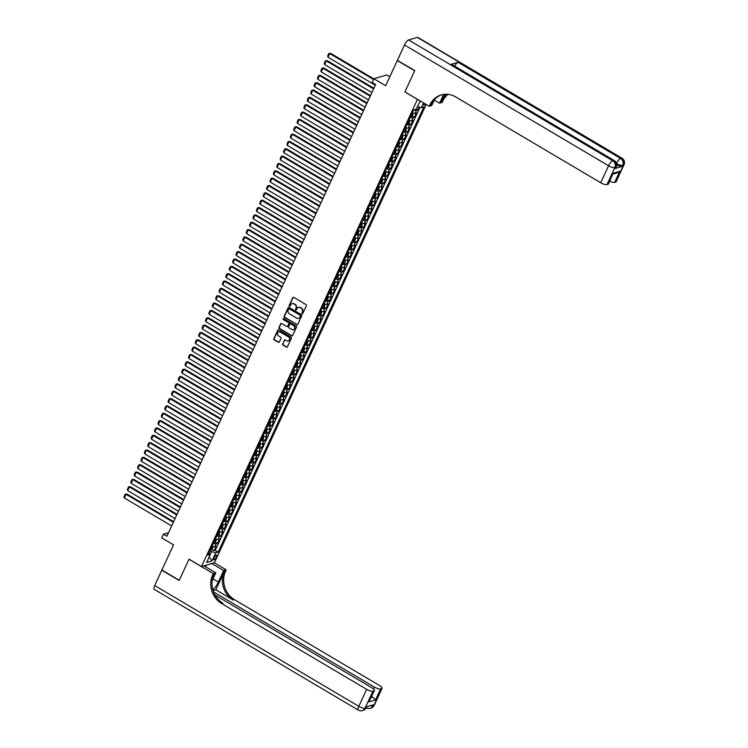 <?xml version="1.0" encoding="UTF-8"?>
<svg xmlns="http://www.w3.org/2000/svg" width="748" height="748" viewBox="0 0 748 748"><rect width="100%" height="100%" fill="white"/><g stroke="black" fill="none" stroke-linecap="round" stroke-linejoin="round"><path stroke-width="1.12" d="M302.127 313.646A0.58 0.524 -106.4 0 0 302.837 313.421L306.371 305.764A0.832 0.748 -106.4 0 0 306.026 304.632L293.758 297.377A0.832 0.748 -106.4 0 0 292.749 297.695L289.205 305.362A0.58 0.524 -106.4 0 0 289.85 306.203A0.58 0.524 -106.4 0 0 290.159 305.923L290.617 304.932A2.665 2.403 -106.4 0 1 293.861 303.912L294.89 304.52A2.665 2.403 -106.4 0 1 296.002 308.12L295.544 309.111A0.58 0.524 -106.4 0 0 296.18 309.953A0.58 0.524 -106.4 0 0 296.498 309.672L296.956 308.681A2.665 2.403 -106.4 0 1 300.2 307.662L301.22 308.269A2.665 2.403 -106.4 0 1 302.342 311.869L301.883 312.86A0.58 0.524 -106.4 0 0 302.127 313.646M298.564 307.372A2.665 2.403 -106.4 0 1 300.546 307.559L301.575 308.167A2.665 2.403 -106.4 0 1 302.688 311.766L302.229 312.757A0.58 0.524 -106.4 0 0 302.688 313.618M293.375 297.274A0.832 0.748 -106.4 0 0 293.094 297.592L289.551 305.259A0.58 0.524 -106.4 0 0 290.009 306.11M292.225 303.623A2.665 2.403 -106.4 0 1 294.216 303.81L295.236 304.417A2.665 2.403 -106.4 0 1 296.348 308.017L295.89 309.008A0.58 0.524 -106.4 0 0 296.348 309.859M216.266 557.12A2.712 0.832 120.6 0 0 216.527 555.119A2.712 0.832 120.6 0 0 214.031 557.784A2.712 0.832 120.6 0 0 213.76 559.785A2.712 0.832 120.6 0 0 216.266 557.12M282.632 343.912A0.832 0.748 -106.4 0 0 282.978 345.034L286.419 347.072A0.832 0.748 -106.4 0 0 287.438 346.754L291.365 338.246A0.832 0.748 -106.4 0 0 291.019 337.124L278.752 329.859A0.832 0.748 -106.4 0 0 277.732 330.177L273.805 338.685A0.832 0.748 -106.4 0 0 274.151 339.816L278.312 342.275A0.832 0.748 -106.4 0 0 279.322 341.958L281.005 338.311A0.832 0.748 -106.4 0 0 280.659 337.189L278.602 335.974A2.225 2.01 -106.4 0 1 278.864 331.906A2.225 2.01 -106.4 0 1 280.378 332.112L288.457 336.89A2.225 2.01 -106.4 0 1 288.195 340.957A2.225 2.01 -106.4 0 1 286.671 340.751L285.325 339.947A0.832 0.748 -106.4 0 0 284.315 340.265L282.978 343.809A0.832 0.748 -106.4 0 0 283.324 344.931L286.764 346.969A0.832 0.748 -106.4 0 0 287.157 347.072M417.384 99.344L404.892 91.948L414.644 70.836L397.291 60.56L385.669 85.721L373.869 78.736L372.167 82.411L375.636 84.468L166.888 536.241L163.419 534.184L161.727 537.859L173.527 544.843L161.895 569.995L179.258 580.27L189.01 559.149L201.511 566.545L417.487 99.316M296.778 324.651A0.832 0.748 -106.4 0 0 297.798 324.333L301.725 315.824A0.832 0.748 -106.4 0 0 301.379 314.693L289.111 307.437A0.832 0.748 -106.4 0 0 288.102 307.755L284.165 316.264A0.832 0.748 -106.4 0 0 284.511 317.386L297.134 324.548A0.832 0.748 -106.4 0 0 297.517 324.651M296.545 327.035L292.618 335.543A0.832 0.748 -106.4 0 1 291.598 335.861L279.331 328.596A0.832 0.748 -106.4 0 1 278.985 327.474L280.668 323.837A0.832 0.748 -106.4 0 1 281.687 323.519L286.662 326.465A0.832 0.748 -106.4 0 0 287.671 326.147L288.784 323.725A0.832 0.748 -106.4 0 0 288.438 322.603L283.258 319.536A0.58 0.524 -106.4 0 1 283.333 318.48A0.58 0.524 -106.4 0 1 283.726 318.526L296.199 325.904A0.832 0.748 -106.4 0 1 296.545 327.035M211.89 549.453L214.068 550.743L216.097 546.339L214.826 546.713L216.181 543.777A3.394 1.01 -155.2 0 1 213.451 543.254M215.284 542.113L217.462 543.394L219.491 538.99L218.22 539.364L219.575 536.428A3.394 1.01 -155.2 0 1 216.845 535.905M218.678 534.764L220.856 536.054L222.885 531.641L221.614 532.015L222.979 529.079A3.394 1.01 -155.2 0 1 220.239 528.555M222.072 527.415L224.25 528.705L226.289 524.301L225.008 524.675L226.373 521.739A3.394 1.01 -155.2 0 1 223.633 521.216M225.466 520.075L227.644 521.356L229.683 516.952L228.402 517.326L229.767 514.39A3.394 1.01 -155.2 0 1 227.027 513.867M228.86 512.726L231.038 514.016L233.077 509.603L231.796 509.986L233.161 507.041A3.394 1.01 -155.2 0 1 230.421 506.518M232.254 505.377L234.433 506.667L236.471 502.263L235.19 502.637L236.555 499.701A3.394 1.01 -155.2 0 1 233.815 499.178M235.648 498.037L237.827 499.327L239.865 494.914L238.584 495.288L239.949 492.352A3.394 1.01 -155.2 0 1 237.209 491.829M239.042 490.688L241.221 491.978L243.259 487.565L241.978 487.948L243.343 485.003A3.394 1.01 -155.2 0 1 240.604 484.48M242.436 483.339L244.615 484.629L246.653 480.225L245.372 480.599L246.737 477.663A3.394 1.01 -155.2 0 1 243.998 477.14M245.83 475.999L248.009 477.289L250.047 472.876L248.766 473.25L250.131 470.314A3.394 1.01 -155.2 0 1 247.392 469.791M249.224 468.65L251.403 469.94L253.441 465.536L252.169 465.911L253.525 462.965A3.394 1.01 -155.2 0 1 250.786 462.442M252.618 461.301L254.797 462.591L256.835 458.187L255.564 458.561L256.919 455.626A3.394 1.01 -155.2 0 1 254.18 455.102M256.012 453.961L258.191 455.252L260.229 450.838L258.958 451.212L260.313 448.276A3.394 1.01 -155.2 0 1 257.574 447.753M259.406 446.612L261.585 447.902L263.623 443.499L262.352 443.873L263.707 440.927A3.394 1.01 -155.2 0 1 260.968 440.413M262.8 439.263L264.979 440.553L267.017 436.149L265.746 436.523L267.101 433.588A3.394 1.01 -155.2 0 1 264.362 433.064M266.195 431.923L268.373 433.214L270.411 428.8L269.14 429.174L270.496 426.238A3.394 1.01 -155.2 0 1 267.756 425.715M269.589 424.574L271.767 425.864L273.805 421.461L272.534 421.835L273.89 418.889A3.394 1.01 -155.2 0 1 271.15 418.375M272.983 417.225L275.161 418.515L277.199 414.111L275.928 414.486L277.284 411.55A3.394 1.01 -155.2 0 1 274.544 411.026M276.377 409.885L278.555 411.176L280.594 406.762L279.322 407.136L280.678 404.201A3.394 1.01 -155.2 0 1 277.938 403.677M279.771 402.536L281.949 403.827L283.988 399.423L282.716 399.797L284.072 396.851A3.394 1.01 -155.2 0 1 281.332 396.337M283.165 395.187L285.343 396.477L287.382 392.074L286.11 392.448L287.466 389.512A3.394 1.01 -155.2 0 1 284.726 388.988M286.559 387.847L288.737 389.138L290.776 384.724L289.504 385.098L290.86 382.163A3.394 1.01 -155.2 0 1 288.12 381.639M289.953 380.498L292.131 381.789L294.17 377.385L292.898 377.759L294.254 374.813A3.394 1.01 -155.2 0 1 291.514 374.299M293.347 373.149L295.525 374.439L297.564 370.036L296.292 370.41L297.648 367.474A3.394 1.01 -155.2 0 1 294.908 366.95M296.741 365.809L298.92 367.1L300.958 362.687L299.686 363.061L301.042 360.125A3.394 1.01 -155.2 0 1 298.302 359.601M300.135 358.46L302.314 359.751L304.352 355.347L303.08 355.721L304.436 352.785A3.394 1.01 -155.2 0 1 301.696 352.261M303.529 351.121L305.708 352.401L307.746 347.998L306.474 348.372L307.83 345.436A3.394 1.01 -155.2 0 1 305.091 344.912M306.923 343.771L309.102 345.062L311.14 340.649L309.868 341.023L311.224 338.087A3.394 1.01 -155.2 0 1 308.485 337.563M310.317 336.422L312.496 337.713L314.534 333.309L313.262 333.683L314.618 330.747A3.394 1.01 -155.2 0 1 311.879 330.223M313.711 329.083L315.89 330.364L317.928 325.96L316.656 326.334L318.012 323.398A3.394 1.01 -155.2 0 1 315.273 322.874M317.105 321.734L319.284 323.024L321.322 318.611L320.051 318.994L321.406 316.049A3.394 1.01 -155.2 0 1 318.667 315.525M320.499 314.384L322.678 315.675L324.716 311.271L323.445 311.645L324.8 308.709A3.394 1.01 -155.2 0 1 322.061 308.185M323.893 307.045L326.072 308.335L328.11 303.922L326.839 304.296L328.194 301.36A3.394 1.01 -155.2 0 1 325.455 300.836M327.287 299.696L329.466 300.986L331.504 296.573L330.233 296.956L331.588 294.011A3.394 1.01 -155.2 0 1 328.849 293.487M330.681 292.346L332.86 293.637L334.898 289.233L333.627 289.607L334.982 286.671A3.394 1.01 -155.2 0 1 332.243 286.147M334.076 285.007L336.254 286.297L338.292 281.884L337.021 282.258L338.377 279.322A3.394 1.01 -155.2 0 1 335.637 278.798M337.47 277.658L339.648 278.948L341.686 274.544L340.415 274.918L341.771 271.973A3.394 1.01 -155.2 0 1 339.031 271.449M340.864 270.309L343.051 271.599L345.08 267.195L343.809 267.569L345.165 264.633A3.394 1.01 -155.2 0 1 342.434 264.109M344.258 262.969L346.446 264.259L348.475 259.846L347.203 260.22L348.559 257.284A3.394 1.01 -155.2 0 1 345.828 256.76M347.652 255.62L349.84 256.91L351.869 252.506L350.597 252.88L351.953 249.935A3.394 1.01 -155.2 0 1 349.223 249.421M351.046 248.271L353.234 249.561L355.263 245.157L353.991 245.531L355.347 242.595A3.394 1.01 -155.2 0 1 352.617 242.071M354.44 240.931L356.628 242.221L358.657 237.808L357.385 238.182L358.741 235.246A3.394 1.01 -155.2 0 1 356.011 234.722M357.843 233.582L360.022 234.872L362.051 230.468L360.779 230.842L362.135 227.897A3.394 1.01 -155.2 0 1 359.405 227.383M361.237 226.233L363.416 227.523L365.445 223.119L364.173 223.493L365.529 220.557A3.394 1.01 -155.2 0 1 362.799 220.034M364.631 218.893L366.81 220.183L368.839 215.77L367.567 216.144L368.923 213.208A3.394 1.01 -155.2 0 1 366.193 212.684M368.025 211.544L370.204 212.834L372.242 208.43L370.961 208.804L372.326 205.859A3.394 1.01 -155.2 0 1 369.587 205.345M371.419 204.195L373.598 205.485L375.636 201.081L374.355 201.455L375.72 198.519A3.394 1.01 -155.2 0 1 372.981 197.996M374.813 196.855L376.992 198.145L379.03 193.732L377.749 194.106L379.114 191.17A3.394 1.01 -155.2 0 1 376.375 190.647M378.208 189.506L380.386 190.796L382.424 186.392L381.143 186.766L382.509 183.821A3.394 1.01 -155.2 0 1 379.769 183.307M381.602 182.157L383.78 183.447L385.818 179.043L384.537 179.417L385.903 176.481A3.394 1.01 -155.2 0 1 383.163 175.958M384.996 174.817L387.174 176.107L389.212 171.694L387.932 172.068L389.297 169.132A3.394 1.01 -155.2 0 1 386.557 168.609M388.39 167.468L390.568 168.758L392.606 164.354L391.326 164.728L392.691 161.792A3.394 1.01 -155.2 0 1 389.951 161.269M391.784 160.128L393.962 161.409L396.001 157.005L394.72 157.379L396.085 154.443A3.394 1.01 -155.2 0 1 393.345 153.92M395.178 152.779L397.356 154.069L399.395 149.656L398.114 150.03L399.479 147.094A3.394 1.01 -155.2 0 1 396.739 146.571M398.572 145.43L400.75 146.72L402.789 142.316L401.517 142.69L402.873 139.754A3.394 1.01 -155.2 0 1 400.133 139.231M401.966 138.09L404.144 139.371L406.183 134.967L404.911 135.341L406.267 132.405A3.394 1.01 -155.2 0 1 403.527 131.882M405.36 130.741L407.538 132.031L409.577 127.618L408.305 128.002L409.661 125.056A3.394 1.01 -155.2 0 1 406.921 124.533M408.754 123.392L410.933 124.682L412.971 120.278L411.699 120.652L413.055 117.717A3.394 1.01 -155.2 0 1 410.315 117.193M412.148 116.052L414.327 117.343L416.365 112.929L415.093 113.303A3.394 1.01 -155.2 0 1 412.354 112.78M424.097 103.224A2.627 0.813 120.6 0 0 423.882 105.075A2.627 0.813 120.6 0 0 425.397 103.991M426.182 104.458L214.414 562.739L201.511 566.545M214.068 550.743L215.237 550.397L218.145 552.127L423.845 106.964L421.395 107.684L417.365 106.497M218.145 552.127L215.704 552.847L211.974 560.925L206.672 562.487L210.403 554.408L207.963 555.119L413.653 109.965L416.094 109.245L420.357 101.008M423.602 102.925L421.395 107.684M416.178 109.077L417.721 109.993L416.449 110.367A3.394 1.01 -155.2 0 1 413.859 109.9M414.327 117.343L413.055 117.717M410.933 124.682L409.661 125.056M407.538 132.031L406.267 132.405M404.144 139.371L402.873 139.754M400.75 146.72L399.479 147.094M397.356 154.069L396.085 154.443M393.962 161.409L392.691 161.792M390.568 168.758L389.297 169.132M387.174 176.107L385.903 176.481M383.78 183.447L382.509 183.821M380.386 190.796L379.114 191.17M376.992 198.145L375.72 198.519M373.598 205.485L372.326 205.859M370.204 212.834L368.923 213.208M366.81 220.183L365.529 220.557M363.416 227.523L362.135 227.897M360.022 234.872L358.741 235.246M356.628 242.221L355.347 242.595M353.234 249.561L351.953 249.935M349.84 256.91L348.559 257.284M346.446 264.259L345.165 264.633M343.051 271.599L341.771 271.973M339.648 278.948L338.377 279.322M336.254 286.297L334.982 286.671M332.86 293.637L331.588 294.011M329.466 300.986L328.194 301.36M326.072 308.335L324.8 308.709M322.678 315.675L321.406 316.049M319.284 323.024L318.012 323.398M315.89 330.364L314.618 330.747M312.496 337.713L311.224 338.087M309.102 345.062L307.83 345.436M305.708 352.401L304.436 352.785M302.314 359.751L301.042 360.125M298.92 367.1L297.648 367.474M295.525 374.439L294.254 374.813M292.131 381.789L290.86 382.163M288.737 389.138L287.466 389.512M285.343 396.477L284.072 396.851M281.949 403.827L280.678 404.201M278.555 411.176L277.284 411.55M275.161 418.515L273.89 418.889M271.767 425.864L270.496 426.238M268.373 433.214L267.101 433.588M264.979 440.553L263.707 440.927M261.585 447.902L260.313 448.276M258.191 455.252L256.919 455.626M254.797 462.591L253.525 462.965M251.403 469.94L250.131 470.314M248.009 477.289L246.737 477.663M244.615 484.629L243.343 485.003M241.221 491.978L239.949 492.352M237.827 499.327L236.555 499.701M234.433 506.667L233.161 507.041M231.038 514.016L229.767 514.39M227.644 521.356L226.373 521.739M224.25 528.705L222.979 529.079M220.856 536.054L219.575 536.428M217.462 543.394L216.181 543.777M215.237 550.397L419.993 107.273M417.721 109.993L419.104 107.001M210.31 554.268L211.534 551.613L210.001 550.706M389.82 76.745L386.772 74.94L373.869 78.736M168.534 532.679L163.419 534.184M408.96 120.129A3.394 1.01 24.8 0 0 411.699 120.652M405.566 127.478A3.394 1.01 24.8 0 0 408.305 128.002M402.172 134.818A3.394 1.01 24.8 0 0 404.911 135.341M398.778 142.167A3.394 1.01 24.8 0 0 401.517 142.69M395.383 149.516A3.394 1.01 24.8 0 0 398.114 150.03M391.989 156.856A3.394 1.01 24.8 0 0 394.72 157.379M388.595 164.205A3.394 1.01 24.8 0 0 391.326 164.728M385.201 171.554A3.394 1.01 24.8 0 0 387.932 172.068M381.807 178.894A3.394 1.01 24.8 0 0 384.537 179.417M378.413 186.243A3.394 1.01 24.8 0 0 381.143 186.766M375.019 193.592A3.394 1.01 24.8 0 0 377.749 194.106M371.625 200.932A3.394 1.01 24.8 0 0 374.355 201.455M368.222 208.281A3.394 1.01 24.8 0 0 370.961 208.804M364.828 215.63A3.394 1.01 24.8 0 0 367.567 216.144M361.434 222.969A3.394 1.01 24.8 0 0 364.173 223.493M358.04 230.319A3.394 1.01 24.8 0 0 360.779 230.842M354.646 237.658A3.394 1.01 24.8 0 0 357.385 238.182M351.251 245.007A3.394 1.01 24.8 0 0 353.991 245.531M347.857 252.356A3.394 1.01 24.8 0 0 350.597 252.88M344.463 259.696A3.394 1.01 24.8 0 0 347.203 260.22M341.069 267.045A3.394 1.01 24.8 0 0 343.809 267.569M337.675 274.394A3.394 1.01 24.8 0 0 340.415 274.918M334.281 281.734A3.394 1.01 24.8 0 0 337.021 282.258M330.887 289.083A3.394 1.01 24.8 0 0 333.627 289.607M327.493 296.432A3.394 1.01 24.8 0 0 330.233 296.956M324.099 303.772A3.394 1.01 24.8 0 0 326.839 304.296M320.705 311.121A3.394 1.01 24.8 0 0 323.445 311.645M317.311 318.47A3.394 1.01 24.8 0 0 320.051 318.994M313.917 325.81A3.394 1.01 24.8 0 0 316.656 326.334M310.523 333.159A3.394 1.01 24.8 0 0 313.262 333.683M307.129 340.508A3.394 1.01 24.8 0 0 309.868 341.023M303.735 347.848A3.394 1.01 24.8 0 0 306.474 348.372M300.341 355.197A3.394 1.01 24.8 0 0 303.08 355.721M296.947 362.546A3.394 1.01 24.8 0 0 299.686 363.061M293.553 369.886A3.394 1.01 24.8 0 0 296.292 370.41M290.159 377.235A3.394 1.01 24.8 0 0 292.898 377.759M286.764 384.584A3.394 1.01 24.8 0 0 289.504 385.098M283.37 391.924A3.394 1.01 24.8 0 0 286.11 392.448M279.976 399.273A3.394 1.01 24.8 0 0 282.716 399.797M276.582 406.622A3.394 1.01 24.8 0 0 279.322 407.136M273.188 413.962A3.394 1.01 24.8 0 0 275.928 414.486M269.794 421.311A3.394 1.01 24.8 0 0 272.534 421.835M266.4 428.651A3.394 1.01 24.8 0 0 269.14 429.174M263.006 436A3.394 1.01 24.8 0 0 265.746 436.523M259.612 443.349A3.394 1.01 24.8 0 0 262.352 443.873M256.218 450.689A3.394 1.01 24.8 0 0 258.958 451.212M252.824 458.038A3.394 1.01 24.8 0 0 255.564 458.561M249.43 465.387A3.394 1.01 24.8 0 0 252.169 465.911M246.036 472.727A3.394 1.01 24.8 0 0 248.766 473.25M242.642 480.076A3.394 1.01 24.8 0 0 245.372 480.599M239.248 487.425A3.394 1.01 24.8 0 0 241.978 487.948M235.854 494.765A3.394 1.01 24.8 0 0 238.584 495.288M232.46 502.114A3.394 1.01 24.8 0 0 235.19 502.637M229.066 509.463A3.394 1.01 24.8 0 0 231.796 509.986M225.672 516.803A3.394 1.01 24.8 0 0 228.402 517.326M222.268 524.152A3.394 1.01 24.8 0 0 225.008 524.675M218.874 531.501A3.394 1.01 24.8 0 0 221.614 532.015M215.48 538.841A3.394 1.01 24.8 0 0 218.22 539.364M210.403 554.408L209.15 552.548M212.086 546.19A3.394 1.01 24.8 0 0 214.826 546.713M211.534 551.613L215.704 552.847M419.787 101.251L420.432 101.055M211.974 560.925L209.253 556.895M288.728 307.334A0.832 0.748 -106.4 0 0 288.447 307.652L284.511 316.161A0.832 0.748 -106.4 0 0 284.866 317.283L297.134 324.548M300.406 316.049A0.58 0.524 -106.4 0 0 300.163 315.263L289.392 308.887A0.58 0.524 -106.4 0 0 288.681 309.111L288.204 310.158A2.665 2.403 -106.4 0 0 289.317 313.758L296.675 318.115A2.665 2.403 -106.4 0 0 299.92 317.096L300.752 315.946A0.58 0.524 -106.4 0 0 300.509 315.16L300.163 315.263M289.186 308.821A0.58 0.524 -106.4 0 1 289.747 308.793L300.509 315.16M298.667 318.302A2.665 2.403 -106.4 0 0 300.275 316.993L299.92 317.096M300.752 315.946L300.275 316.993M281.295 323.416A0.832 0.748 -106.4 0 0 281.014 323.734L279.331 327.372A0.832 0.748 -106.4 0 0 279.687 328.503L291.944 335.759A0.832 0.748 -106.4 0 0 292.337 335.861M287.391 326.465A0.832 0.748 -106.4 0 0 288.017 326.044L289.139 323.622A0.832 0.748 -106.4 0 0 288.784 322.5L283.258 319.536M283.511 318.461A0.58 0.524 -106.4 0 0 283.614 319.433M291.823 329.513A2.225 2.01 -106.4 0 0 294.731 327.858A2.225 2.01 -106.4 0 0 293.599 325.661L290.757 323.978A0.832 0.748 -106.4 0 0 289.738 324.295L288.625 326.708A0.832 0.748 -106.4 0 0 288.971 327.83L291.823 329.513M293.515 329.662A2.225 2.01 -106.4 0 0 293.955 325.558L293.599 325.661M290.374 323.865A0.832 0.748 -106.4 0 1 291.103 323.875L293.955 325.558M284.941 339.844A0.832 0.748 -106.4 0 0 284.661 340.162L282.978 343.809M288.363 340.892A2.225 2.01 -106.4 0 0 288.803 336.787L288.457 336.89M279.041 331.86A2.225 2.01 -106.4 0 1 280.724 332.009L288.803 336.787M278.368 329.756A0.832 0.748 -106.4 0 0 278.088 330.074L274.151 338.582A0.832 0.748 -106.4 0 0 274.507 339.714L278.658 342.173A0.832 0.748 -106.4 0 0 279.041 342.275M373.804 78.867L330.588 53.295L329.718 53.547L373.523 79.475M375.3 85.197L328.017 57.222L327.633 56.063L328.821 53.491L330.588 53.295M328.821 53.491L329.718 53.547L328.017 57.222M615.211 168.45L615.726 167.346A5.086 1.515 24.8 0 0 616.174 167.019L615.66 168.113A5.086 1.515 -155.2 0 1 615.211 168.45L622.186 166.393A5.086 1.515 -155.2 0 1 616.642 164.943M414.747 70.611L404.92 91.882L429.221 106.253L429.801 105.01A21.196 19.149 73.6 0 1 441.17 94.94A21.196 19.149 73.6 0 1 455.635 96.913L600.728 182.755L608.591 165.757L404.49 44.992L397.394 60.345L414.747 70.611M434.27 100.045L439.6 103.196L443.667 94.407M439.6 103.196L442.133 102.457L442.704 101.204A21.196 19.149 73.6 0 1 448.005 94.342M444.826 94.276L441.451 101.578A21.196 19.149 73.6 0 1 447.304 94.276M429.221 106.253L431.755 105.515L434.56 99.428M404.49 44.992A5.086 1.571 -59.4 0 1 408.614 39.971L612.724 160.727L613.594 160.474A5.086 4.591 -106.4 0 1 615.726 167.346L614.847 167.599L606.993 184.606L608.021 184.307A5.086 1.515 -155.2 0 0 608.47 183.971L613.108 173.284L619.774 171.329L614.688 182.344L615.716 182.044L623.57 165.037L622.186 166.393M614.688 182.344A5.086 1.515 -155.2 0 1 609.751 181.203M454.616 66.114A5.086 1.571 -59.4 0 1 458.122 62.299L620.569 158.417L621.438 158.165A5.086 4.591 -106.4 0 1 623.57 165.037A5.086 1.515 24.8 0 0 624.028 164.7L616.165 181.708A5.086 1.515 -155.2 0 1 615.716 182.044M408.614 39.971L417.337 37.4A5.086 1.571 -59.4 0 1 417.898 37.428L621.999 158.193A5.086 1.571 120.6 0 0 621.438 158.165L417.337 37.4M458.122 62.299L451.147 64.356A5.086 1.571 -59.4 0 1 451.699 64.384L614.145 160.502A5.086 1.571 120.6 0 0 613.594 160.474L451.147 64.356M606.993 184.606A5.086 1.515 -155.2 0 1 600.728 182.755M429.801 105.01L431.054 104.636A21.196 19.149 73.6 0 1 441.797 94.772M619.774 171.329L617.306 172.863L613.023 174.116M374.243 705.289A5.086 5.086 0 0 1 371.055 708.029A5.086 4.591 -106.4 0 0 373.785 705.616L381.648 688.609A5.086 1.515 24.8 0 0 382.097 688.282L374.243 705.289A5.086 1.515 -155.2 0 1 373.785 705.616L372.915 705.878L373.42 704.775L366.445 706.823L365.061 708.188A5.086 1.515 -155.2 0 1 358.806 706.336L366.66 689.329A5.086 1.515 24.8 0 0 372.925 691.18L365.061 708.188A5.086 4.591 73.6 0 1 362.331 710.6A5.086 5.086 0 0 1 358.311 710.095A5.086 1.571 120.6 0 1 358.806 706.336L154.705 585.572L161.802 570.219L179.155 580.485L188.982 559.224L213.274 573.594L212.703 574.847A21.196 19.149 -106.4 0 0 221.567 603.477L366.66 689.329M212.89 589.957A9.537 2.936 120.6 0 0 218.341 582.038L223.661 570.546L226.186 569.798L225.606 571.051A21.196 19.149 -106.4 0 0 234.479 599.681L379.573 685.533A5.086 1.515 24.8 0 1 382.097 688.282M203.933 565.834L215.807 572.856L212.18 580.71M215.807 572.856L213.274 573.594M215.863 589.779L224.353 571.416A21.196 19.149 -106.4 0 0 233.226 600.055L215.863 589.779L213.077 590.602M371.214 697.454L372.644 697.033L375.524 699.932L368.858 701.895L373.953 690.871L372.925 691.18M373.953 690.871A5.086 1.515 24.8 0 0 374.402 690.544A5.086 1.515 24.8 0 0 371.878 687.795L214.957 594.95M358.311 710.095L154.21 589.331A5.086 1.571 -59.4 0 1 154.705 585.572M211.787 563.515L223.661 570.546M214.311 562.777L226.186 569.798M213.535 591.911L374.355 687.066A5.086 1.515 24.8 0 0 380.62 688.917L375.524 699.932M381.648 688.609L380.62 688.917M372.644 697.033A5.086 1.515 -155.2 0 1 371.616 696.584M212.703 574.847L213.956 574.483A21.196 19.149 -106.4 0 0 222.829 603.112L221.567 603.477M368.858 701.895L374.402 690.544M206.364 565.114L205.578 566.806M205.204 566.582L205.803 565.282M412.84 112.967A2.244 0.673 -155.2 0 1 412.307 112.883M373.888 88.264L327.194 60.635L326.324 60.897L373.607 88.872M413.345 113.135L412.559 115.678L411.55 116.595A2.244 0.673 -155.2 0 1 410.605 116.557M371.906 92.546L324.623 64.571L324.239 63.402L325.427 60.831L327.194 60.635M411.25 115.164A2.244 0.673 24.8 0 0 411.821 115.248L412.223 114.369A2.244 0.673 -155.2 0 1 411.662 114.276M325.427 60.831L326.324 60.897L324.623 64.571M409.446 120.316A2.244 0.673 -155.2 0 1 408.913 120.232M370.494 95.613L323.8 67.984L322.93 68.246L370.213 96.221M409.951 120.475L409.165 123.018L408.127 123.962A2.244 0.673 -155.2 0 1 407.211 123.897M368.512 99.886L321.229 71.911L320.845 70.751L322.033 68.18L323.8 67.984M407.856 122.504A2.244 0.673 24.8 0 0 408.427 122.597L408.829 121.709A2.244 0.673 -155.2 0 1 408.268 121.625M322.033 68.18L322.93 68.246L321.229 71.911M406.052 127.656A2.244 0.673 -155.2 0 1 405.519 127.571M367.1 102.953L320.406 75.333L319.536 75.585L366.819 103.561M406.557 127.824L405.771 130.367L404.733 131.311A2.244 0.673 -155.2 0 1 403.817 131.246M365.118 107.235L317.835 79.26L317.451 78.101L318.639 75.529L320.406 75.333M404.462 129.853A2.244 0.673 24.8 0 0 405.033 129.937L405.435 129.058A2.244 0.673 -155.2 0 1 404.874 128.974M318.639 75.529L319.536 75.585L317.835 79.26M402.658 135.005A2.244 0.673 -155.2 0 1 402.125 134.921M363.706 110.302L317.012 82.673L316.142 82.935L363.425 110.91M403.163 135.164L402.377 137.716L401.339 138.651A2.244 0.673 -155.2 0 1 400.423 138.595M361.723 114.584L314.441 86.609L314.057 85.44L315.245 82.869L317.012 82.673M401.068 137.202A2.244 0.673 24.8 0 0 401.639 137.286L402.041 136.407A2.244 0.673 -155.2 0 1 401.48 136.314M315.245 82.869L316.142 82.935L314.441 86.609M399.264 142.354A2.244 0.673 -155.2 0 1 398.731 142.27M360.312 117.651L313.618 90.022L312.748 90.274L360.031 118.259M399.769 142.513L398.983 145.056L397.945 146A2.244 0.673 -155.2 0 1 397.029 145.935M358.329 121.924L311.046 93.949L310.663 92.789L311.851 90.218L313.618 90.022M397.674 144.542A2.244 0.673 24.8 0 0 398.245 144.626L398.647 143.747A2.244 0.673 -155.2 0 1 398.086 143.663M311.851 90.218L312.748 90.274L311.046 93.949M395.87 149.694A2.244 0.673 -155.2 0 1 395.337 149.609M356.908 124.991L310.224 97.371L309.354 97.623L356.628 125.599M396.375 149.862L395.589 152.405L394.579 153.321A2.244 0.673 -155.2 0 1 393.635 153.284M354.935 129.273L307.652 101.298L307.269 100.138L308.457 97.567L310.224 97.371M394.28 151.891A2.244 0.673 24.8 0 0 394.851 151.975L395.253 151.096A2.244 0.673 -155.2 0 1 394.692 151.012M308.457 97.567L309.354 97.623L307.652 101.298M392.476 157.043A2.244 0.673 -155.2 0 1 391.943 156.958M353.514 132.34L306.83 104.711L305.96 104.972L353.234 132.948M392.981 157.202L392.195 159.754L391.157 160.689A2.244 0.673 -155.2 0 1 390.241 160.633M351.541 136.622L304.258 108.647L303.875 107.478L305.062 104.907L306.83 104.711M390.886 159.231A2.244 0.673 24.8 0 0 391.456 159.324L391.859 158.445A2.244 0.673 -155.2 0 1 391.298 158.352M305.062 104.907L305.96 104.972L304.258 108.647M389.082 164.392A2.244 0.673 -155.2 0 1 388.549 164.308M350.12 139.689L303.436 112.06L302.566 112.312L349.84 140.297M389.586 164.551L388.801 167.094L387.763 168.038A2.244 0.673 -155.2 0 1 386.847 167.973M348.147 143.962L300.864 115.987L300.481 114.827L301.668 112.256L303.436 112.06M387.492 166.58A2.244 0.673 24.8 0 0 388.062 166.664L388.464 165.785A2.244 0.673 -155.2 0 1 387.903 165.701M301.668 112.256L302.566 112.312L300.864 115.987M385.688 171.731A2.244 0.673 -155.2 0 1 385.155 171.647M346.726 147.029L300.041 119.409L299.163 119.661L346.446 147.637M386.192 171.9L385.407 174.443L384.369 175.387A2.244 0.673 -155.2 0 1 383.453 175.322M344.753 151.311L297.47 123.336L297.087 122.176L298.274 119.605L300.041 119.409M384.098 173.929A2.244 0.673 24.8 0 0 384.659 174.013L385.07 173.134A2.244 0.673 -155.2 0 1 384.509 173.04M298.274 119.605L299.163 119.661L297.47 123.336M382.293 179.081A2.244 0.673 -155.2 0 1 381.761 178.996M343.332 154.378L296.647 126.749L295.769 127.01L343.051 154.986M382.798 179.239L382.013 181.792L380.975 182.727A2.244 0.673 -155.2 0 1 380.059 182.671M341.359 158.66L294.076 130.685L293.693 129.516L294.88 126.945L296.647 126.749M380.704 181.268A2.244 0.673 24.8 0 0 381.265 181.362L381.676 180.474A2.244 0.673 -155.2 0 1 381.115 180.39M294.88 126.945L295.769 127.01L294.076 130.685M378.899 186.43A2.244 0.673 -155.2 0 1 378.366 186.346M339.938 161.727L293.253 134.098L292.375 134.35L339.657 162.325M379.404 186.589L378.619 189.132L377.581 190.076A2.244 0.673 -155.2 0 1 376.665 190.011M337.965 166L290.682 138.025L290.299 136.865L291.486 134.294L293.253 134.098M377.31 188.618A2.244 0.673 24.8 0 0 377.871 188.702L378.282 187.823A2.244 0.673 -155.2 0 1 377.721 187.739M291.486 134.294L292.375 134.35L290.682 138.025M375.496 193.769A2.244 0.673 -155.2 0 1 374.972 193.685M336.544 169.067L289.859 141.447L288.98 141.699L336.263 169.674M376.01 193.938L375.225 196.481L374.187 197.425A2.244 0.673 -155.2 0 1 373.271 197.36M334.571 173.349L287.288 145.374L286.905 144.214L288.092 141.643L289.859 141.447M373.916 195.967A2.244 0.673 24.8 0 0 374.477 196.051L374.888 195.172A2.244 0.673 -155.2 0 1 374.327 195.078M288.092 141.643L288.98 141.699L287.288 145.374M372.102 201.119A2.244 0.673 -155.2 0 1 371.578 201.034M333.15 176.416L286.465 148.787L285.586 149.048L332.869 177.024M372.616 201.277L371.831 203.83L370.793 204.765A2.244 0.673 -155.2 0 1 369.877 204.709M331.177 180.698L283.894 152.723L283.511 151.554L284.698 148.983L286.465 148.787M370.522 203.306A2.244 0.673 24.8 0 0 371.083 203.4L371.494 202.512A2.244 0.673 -155.2 0 1 370.933 202.428M284.698 148.983L285.586 149.048L283.894 152.723M368.708 208.468A2.244 0.673 -155.2 0 1 368.184 208.374M329.756 183.765L283.071 156.136L282.192 156.388L329.475 184.363M369.222 208.627L368.427 211.17L367.418 212.086A2.244 0.673 -155.2 0 1 366.483 212.049M327.783 188.038L280.5 160.063L280.117 158.903L281.304 156.332L283.071 156.136M367.128 210.656A2.244 0.673 24.8 0 0 367.689 210.74L368.1 209.861A2.244 0.673 -155.2 0 1 367.539 209.777M281.304 156.332L282.192 156.388L280.5 160.063M365.314 215.807A2.244 0.673 -155.2 0 1 364.79 215.723M326.362 191.105L279.677 163.485L278.798 163.737L326.081 191.712M365.828 215.976L365.033 218.519L364.005 219.454A2.244 0.673 -155.2 0 1 363.089 219.398M324.389 195.387L277.106 167.412L276.723 166.252L277.91 163.681L279.677 163.485M363.734 218.005A2.244 0.673 24.8 0 0 364.295 218.089L364.706 217.21A2.244 0.673 -155.2 0 1 364.145 217.116M277.91 163.681L278.798 163.737L277.106 167.412M361.92 223.156A2.244 0.673 -155.2 0 1 361.396 223.072M322.968 198.454L276.283 170.825L275.404 171.086L322.687 199.062M362.434 223.315L361.639 225.868L360.601 226.803A2.244 0.673 -155.2 0 1 359.695 226.747M320.995 202.736L273.712 174.752L273.329 173.592L274.516 171.021L276.283 170.825M360.34 225.344A2.244 0.673 24.8 0 0 360.901 225.438L361.312 224.55A2.244 0.673 -155.2 0 1 360.751 224.465M274.516 171.021L275.404 171.086L273.712 174.752M358.526 230.506A2.244 0.673 -155.2 0 1 358.002 230.412M319.574 205.803L272.889 178.174L272.01 178.426L319.293 206.401M359.04 230.665L358.245 233.208L357.207 234.152A2.244 0.673 -155.2 0 1 356.3 234.087M317.601 210.076L270.318 182.101L269.925 180.941L271.122 178.37L272.889 178.174M356.946 232.693A2.244 0.673 24.8 0 0 357.507 232.778L357.918 231.899A2.244 0.673 -155.2 0 1 357.357 231.815M271.122 178.37L272.01 178.426L270.318 182.101M355.132 237.845A2.244 0.673 -155.2 0 1 354.599 237.761M316.18 213.143L269.495 185.523L268.616 185.775L315.899 213.75M355.646 238.014L354.851 240.557L353.813 241.492A2.244 0.673 -155.2 0 1 352.906 241.436M314.207 217.425L266.924 189.45L266.531 188.29L267.728 185.719L269.495 185.523M353.552 240.043A2.244 0.673 24.8 0 0 354.113 240.127L354.524 239.248A2.244 0.673 -155.2 0 1 353.963 239.154M267.728 185.719L268.616 185.775L266.924 189.45M351.738 245.194A2.244 0.673 -155.2 0 1 351.205 245.11M312.786 220.492L266.101 192.862L265.222 193.124L312.505 221.099M352.243 245.353L351.457 247.906L350.419 248.841A2.244 0.673 -155.2 0 1 349.512 248.785M310.813 224.774L263.53 196.789L263.137 195.63L264.325 193.059L266.101 192.862M350.158 247.382A2.244 0.673 24.8 0 0 350.719 247.476L351.13 246.588A2.244 0.673 -155.2 0 1 350.56 246.503M264.325 193.059L265.222 193.124L263.53 196.789M348.344 252.544A2.244 0.673 -155.2 0 1 347.811 252.45M309.392 227.831L262.707 200.212L261.828 200.464L309.111 228.439M348.849 252.702L348.063 255.246L347.025 256.19A2.244 0.673 -155.2 0 1 346.118 256.125M307.419 232.114L260.136 204.139L259.743 202.979L260.93 200.408L262.707 200.212M346.763 254.731A2.244 0.673 24.8 0 0 347.324 254.816L347.736 253.937A2.244 0.673 -155.2 0 1 347.166 253.853M260.93 200.408L261.828 200.464L260.136 204.139M344.95 259.883A2.244 0.673 -155.2 0 1 344.417 259.799M305.997 235.181L259.304 207.551L258.434 207.813L305.717 235.788M345.454 260.052L344.669 262.595L343.631 263.53A2.244 0.673 -155.2 0 1 342.724 263.474M304.025 239.463L256.742 211.488L256.349 210.319L257.536 207.757L259.304 207.551M343.369 262.081A2.244 0.673 24.8 0 0 343.93 262.165L344.342 261.286A2.244 0.673 -155.2 0 1 343.771 261.192M257.536 207.757L258.434 207.813L256.742 211.488M341.556 267.232A2.244 0.673 -155.2 0 1 341.023 267.148M302.603 242.53L255.91 214.9L255.04 215.162L302.323 243.137M342.06 267.391L341.275 269.944L340.265 270.86A2.244 0.673 -155.2 0 1 339.33 270.823M300.631 246.812L253.348 218.827L252.955 217.668L254.142 215.097L255.91 214.9M339.975 269.42A2.244 0.673 24.8 0 0 340.536 269.514L340.948 268.626A2.244 0.673 -155.2 0 1 340.377 268.541M254.142 215.097L255.04 215.162L253.348 218.827M338.161 274.581A2.244 0.673 -155.2 0 1 337.629 274.488M299.209 249.869L252.515 222.25L251.646 222.502L298.929 250.477M338.666 274.74L337.881 277.284L336.843 278.228A2.244 0.673 -155.2 0 1 335.936 278.163M297.236 254.152L249.954 226.177L249.561 225.017L250.748 222.446L252.515 222.25M336.581 276.769A2.244 0.673 24.8 0 0 337.142 276.854L337.554 275.975A2.244 0.673 -155.2 0 1 336.983 275.89M250.748 222.446L251.646 222.502L249.954 226.177M334.767 281.921A2.244 0.673 -155.2 0 1 334.234 281.837M295.815 257.219L249.121 229.589L248.252 229.851L295.535 257.826M335.272 282.089L334.487 284.633L333.477 285.549A2.244 0.673 -155.2 0 1 332.542 285.512M293.842 261.501L246.56 233.526L246.167 232.357L247.354 229.786L249.121 229.589M333.187 284.118A2.244 0.673 24.8 0 0 333.748 284.203L334.16 283.324A2.244 0.673 -155.2 0 1 333.589 283.23M247.354 229.786L248.252 229.851L246.56 233.526M331.373 289.27A2.244 0.673 -155.2 0 1 330.84 289.186M292.421 264.568L245.727 236.938L244.858 237.2L292.141 265.175M331.878 289.429L331.093 291.982L330.055 292.917A2.244 0.673 -155.2 0 1 329.148 292.861M290.448 268.841L243.165 240.865L242.773 239.706L243.96 237.135L245.727 236.938M329.793 291.458A2.244 0.673 24.8 0 0 330.354 291.552L330.766 290.663A2.244 0.673 -155.2 0 1 330.195 290.579M243.96 237.135L244.858 237.2L243.165 240.865M327.979 296.61A2.244 0.673 -155.2 0 1 327.446 296.526M289.027 271.907L242.333 244.287L241.464 244.54L288.747 272.515M328.484 296.778L327.699 299.322L326.661 300.266A2.244 0.673 -155.2 0 1 325.754 300.2M287.054 276.19L239.771 248.214L239.379 247.055L240.566 244.484L242.333 244.287M326.399 298.807A2.244 0.673 24.8 0 0 326.96 298.891L327.372 298.013A2.244 0.673 -155.2 0 1 326.801 297.928M240.566 244.484L241.464 244.54L239.771 248.214M324.585 303.959A2.244 0.673 -155.2 0 1 324.052 303.875M285.633 279.256L238.939 251.627L238.07 251.889L285.353 279.864M325.09 304.127L324.305 306.671L323.267 307.606A2.244 0.673 -155.2 0 1 322.36 307.55M283.651 283.539L236.377 255.564L235.985 254.395L237.172 251.824L238.939 251.627M323.005 306.156A2.244 0.673 24.8 0 0 323.566 306.241L323.978 305.362A2.244 0.673 -155.2 0 1 323.407 305.268M237.172 251.824L238.07 251.889L236.377 255.564M321.191 311.308A2.244 0.673 -155.2 0 1 320.658 311.224M282.239 286.606L235.545 258.976L234.676 259.238L281.959 287.213M321.696 311.467L320.911 314.01L319.873 314.955A2.244 0.673 -155.2 0 1 318.966 314.889M280.257 290.879L232.983 262.903L232.591 261.744L233.778 259.173L235.545 258.976M319.611 313.496A2.244 0.673 24.8 0 0 320.172 313.59L320.583 312.701A2.244 0.673 -155.2 0 1 320.013 312.617M233.778 259.173L234.676 259.238L232.983 262.903M317.797 318.648A2.244 0.673 -155.2 0 1 317.264 318.564M278.845 293.945L232.151 266.325L231.282 266.578L278.565 294.553M318.302 318.816L317.517 321.36L316.507 322.276A2.244 0.673 -155.2 0 1 315.572 322.238M276.863 298.228L229.589 270.252L229.197 269.093L230.384 266.522L232.151 266.325M316.217 320.845A2.244 0.673 24.8 0 0 316.778 320.929L317.189 320.051A2.244 0.673 -155.2 0 1 316.619 319.966M230.384 266.522L231.282 266.578L229.589 270.252M314.403 325.997A2.244 0.673 -155.2 0 1 313.87 325.913M275.451 301.294L228.757 273.665L227.888 273.927L275.171 301.902M314.908 326.156L314.123 328.709L313.085 329.644A2.244 0.673 -155.2 0 1 312.178 329.588M273.469 305.577L226.186 277.601L225.803 276.433L226.99 273.861L228.757 273.665M312.823 328.194A2.244 0.673 24.8 0 0 313.384 328.279L313.795 327.4A2.244 0.673 -155.2 0 1 313.225 327.306M226.99 273.861L227.888 273.927L226.186 277.601M311.009 333.346A2.244 0.673 -155.2 0 1 310.476 333.262M272.057 308.644L225.363 281.014L224.494 281.267L271.776 309.251M311.514 333.505L310.729 336.048L309.691 336.993A2.244 0.673 -155.2 0 1 308.784 336.927M270.075 312.916L222.792 284.941L222.408 283.782L223.596 281.211L225.363 281.014M309.429 335.534A2.244 0.673 24.8 0 0 309.99 335.618L310.401 334.739A2.244 0.673 -155.2 0 1 309.831 334.655M223.596 281.211L224.494 281.267L222.792 284.941M307.615 340.686A2.244 0.673 -155.2 0 1 307.082 340.602M268.663 315.983L221.969 288.363L221.099 288.616L268.382 316.591M308.12 340.854L307.334 343.397L306.297 344.342A2.244 0.673 -155.2 0 1 305.39 344.276M266.681 320.266L219.398 292.29L219.014 291.131L220.202 288.56L221.969 288.363M306.035 342.883A2.244 0.673 24.8 0 0 306.596 342.967L307.007 342.088A2.244 0.673 -155.2 0 1 306.437 342.004M220.202 288.56L221.099 288.616L219.398 292.29M304.221 348.035A2.244 0.673 -155.2 0 1 303.688 347.951M265.269 323.332L218.575 295.703L217.705 295.965L264.988 323.94M304.726 348.194L303.94 350.747L302.903 351.682A2.244 0.673 -155.2 0 1 301.996 351.625M263.287 327.615L216.004 299.639L215.62 298.471L216.808 295.899L218.575 295.703M302.641 350.223A2.244 0.673 24.8 0 0 303.202 350.316L303.613 349.438A2.244 0.673 -155.2 0 1 303.043 349.344M216.808 295.899L217.705 295.965L216.004 299.639M300.827 355.384A2.244 0.673 -155.2 0 1 300.294 355.3M261.875 330.681L215.181 303.052L214.311 303.305L261.594 331.289M301.332 355.543L300.546 358.086L299.509 359.031A2.244 0.673 -155.2 0 1 298.602 358.965M259.893 334.954L212.61 306.979L212.226 305.82L213.414 303.249L215.181 303.052M299.247 357.572A2.244 0.673 24.8 0 0 299.808 357.656L300.21 356.777A2.244 0.673 -155.2 0 1 299.649 356.693M213.414 303.249L214.311 303.305L212.61 306.979M297.433 362.724A2.244 0.673 -155.2 0 1 296.9 362.64M258.481 338.021L211.787 310.401L210.917 310.654L258.2 338.629M297.938 362.892L297.152 365.435L296.115 366.38A2.244 0.673 -155.2 0 1 295.208 366.314M256.499 342.304L209.216 314.328L208.832 313.169L210.02 310.598L211.787 310.401M295.853 364.921A2.244 0.673 24.8 0 0 296.414 365.005L296.816 364.126A2.244 0.673 -155.2 0 1 296.255 364.033M210.02 310.598L210.917 310.654L209.216 314.328M294.039 370.073A2.244 0.673 -155.2 0 1 293.506 369.989M255.087 345.37L208.393 317.741L207.523 318.003L254.806 345.978M294.544 370.232L293.758 372.785L292.72 373.719A2.244 0.673 -155.2 0 1 291.814 373.663M253.105 349.653L205.822 321.677L205.438 320.509L206.626 317.937L208.393 317.741M292.459 372.261A2.244 0.673 24.8 0 0 293.02 372.354L293.422 371.466A2.244 0.673 -155.2 0 1 292.861 371.382M206.626 317.937L207.523 318.003L205.822 321.677M290.645 377.422A2.244 0.673 -155.2 0 1 290.112 377.338M251.693 352.719L204.999 325.09L204.129 325.343L251.412 353.318M291.15 377.581L290.364 380.124L289.354 381.041A2.244 0.673 -155.2 0 1 288.419 381.003M249.71 356.992L202.428 329.017L202.044 327.858L203.232 325.286L204.999 325.09M289.065 379.61A2.244 0.673 24.8 0 0 289.626 379.694L290.028 378.815A2.244 0.673 -155.2 0 1 289.467 378.731M203.232 325.286L204.129 325.343L202.428 329.017M287.251 384.762A2.244 0.673 -155.2 0 1 286.718 384.678M248.299 360.059L201.605 332.439L200.735 332.692L248.018 360.667M287.756 384.93L286.97 387.473L285.932 388.418A2.244 0.673 -155.2 0 1 285.025 388.352M246.316 364.341L199.033 336.366L198.65 335.207L199.838 332.636L201.605 332.439M285.661 386.959A2.244 0.673 24.8 0 0 286.232 387.043L286.634 386.164A2.244 0.673 -155.2 0 1 286.073 386.071M199.838 332.636L200.735 332.692L199.033 336.366M283.857 392.111A2.244 0.673 -155.2 0 1 283.324 392.027M244.905 367.408L198.211 339.779L197.341 340.041L244.624 368.016M284.362 392.27L283.576 394.822L282.566 395.739A2.244 0.673 -155.2 0 1 281.622 395.701M242.922 371.691L195.639 343.715L195.256 342.547L196.444 339.975L198.211 339.779M282.267 394.299A2.244 0.673 24.8 0 0 282.838 394.392L283.24 393.504A2.244 0.673 -155.2 0 1 282.679 393.42M196.444 339.975L197.341 340.041L195.639 343.715M280.463 399.46A2.244 0.673 -155.2 0 1 279.93 399.367M241.511 374.757L194.817 347.128L193.947 347.381L241.23 375.356M280.968 399.619L280.182 402.162L279.144 403.107A2.244 0.673 -155.2 0 1 278.228 403.041M239.528 379.03L192.245 351.055L191.862 349.896L193.049 347.324L194.817 347.128M278.873 401.648A2.244 0.673 24.8 0 0 279.443 401.732L279.846 400.853A2.244 0.673 -155.2 0 1 279.284 400.769M193.049 347.324L193.947 347.381L192.245 351.055M277.069 406.8A2.244 0.673 -155.2 0 1 276.536 406.716M238.116 382.097L191.423 354.477L190.553 354.73L237.836 382.705M277.573 406.968L276.788 409.511L275.75 410.446A2.244 0.673 -155.2 0 1 274.834 410.39M236.134 386.379L188.851 358.404L188.468 357.245L189.655 354.674L191.423 354.477M275.479 408.997A2.244 0.673 24.8 0 0 276.049 409.081L276.451 408.202A2.244 0.673 -155.2 0 1 275.89 408.109M189.655 354.674L190.553 354.73L188.851 358.404M273.675 414.149A2.244 0.673 -155.2 0 1 273.142 414.065M234.722 389.446L188.029 361.817L187.159 362.079L234.442 390.054M274.179 414.308L273.394 416.86L272.356 417.795A2.244 0.673 -155.2 0 1 271.44 417.739M232.74 393.729L185.457 365.744L185.074 364.585L186.261 362.013L188.029 361.817M272.085 416.337A2.244 0.673 24.8 0 0 272.655 416.43L273.057 415.542A2.244 0.673 -155.2 0 1 272.496 415.458M186.261 362.013L187.159 362.079L185.457 365.744M270.28 421.498A2.244 0.673 -155.2 0 1 269.748 421.405M231.328 396.795L184.634 369.166L183.765 369.419L231.048 397.394M270.785 421.657L270 424.2L268.962 425.144A2.244 0.673 -155.2 0 1 268.046 425.079M229.346 401.068L182.063 373.093L181.68 371.934L182.867 369.362L184.634 369.166M268.691 423.686A2.244 0.673 24.8 0 0 269.261 423.77L269.663 422.891A2.244 0.673 -155.2 0 1 269.102 422.807M182.867 369.362L183.765 369.419L182.063 373.093M266.886 428.838A2.244 0.673 -155.2 0 1 266.353 428.754M227.934 404.135L181.24 376.515L180.371 376.768L227.654 404.743M267.391 429.006L266.606 431.549L265.596 432.466A2.244 0.673 -155.2 0 1 264.652 432.428M225.952 408.417L178.669 380.442L178.286 379.283L179.473 376.712L181.24 376.515M265.297 431.035A2.244 0.673 24.8 0 0 265.867 431.119L266.269 430.24A2.244 0.673 -155.2 0 1 265.708 430.147M179.473 376.712L180.371 376.768L178.669 380.442M263.492 436.187A2.244 0.673 -155.2 0 1 262.959 436.103M224.54 411.484L177.846 383.855L176.977 384.117L224.26 412.092M263.997 436.346L263.212 438.898L262.174 439.833A2.244 0.673 -155.2 0 1 261.258 439.777M222.558 415.766L175.275 387.782L174.892 386.623L176.079 384.051L177.846 383.855M261.903 438.375A2.244 0.673 24.8 0 0 262.473 438.468L262.875 437.58A2.244 0.673 -155.2 0 1 262.314 437.496M176.079 384.051L176.977 384.117L175.275 387.782M260.098 443.536A2.244 0.673 -155.2 0 1 259.565 443.442M221.146 418.824L174.452 391.204L173.583 391.456L220.866 419.432M260.603 443.695L259.818 446.238L258.78 447.182A2.244 0.673 -155.2 0 1 257.864 447.117M219.164 423.106L171.881 395.131L171.498 393.972L172.685 391.4L174.452 391.204M258.509 445.724A2.244 0.673 24.8 0 0 259.079 445.808L259.481 444.929A2.244 0.673 -155.2 0 1 258.92 444.845M172.685 391.4L173.583 391.456L171.881 395.131M256.704 450.876A2.244 0.673 -155.2 0 1 256.171 450.792M217.752 426.173L171.058 398.544L170.189 398.806L217.472 426.781M257.209 451.044L256.424 453.587L255.414 454.504A2.244 0.673 -155.2 0 1 254.47 454.466M215.77 430.455L168.487 402.48L168.104 401.311L169.291 398.749L171.058 398.544M255.115 453.073A2.244 0.673 24.8 0 0 255.685 453.157L256.087 452.278A2.244 0.673 -155.2 0 1 255.526 452.185M169.291 398.749L170.189 398.806L168.487 402.48M253.31 458.225A2.244 0.673 -155.2 0 1 252.777 458.141M214.358 433.522L167.664 405.893L166.795 406.155L214.078 434.13M253.815 458.384L253.03 460.936L251.992 461.871A2.244 0.673 -155.2 0 1 251.076 461.815M212.376 437.804L165.093 409.82L164.71 408.66L165.897 406.089L167.664 405.893M251.721 460.413A2.244 0.673 24.8 0 0 252.291 460.506L252.693 459.618A2.244 0.673 -155.2 0 1 252.132 459.534M165.897 406.089L166.795 406.155L165.093 409.82M249.916 465.574A2.244 0.673 -155.2 0 1 249.383 465.48M210.955 440.862L164.27 413.242L163.401 413.494L210.684 441.47M250.421 465.733L249.636 468.276L248.598 469.22A2.244 0.673 -155.2 0 1 247.681 469.155M208.982 445.144L161.699 417.169L161.316 416.01L162.503 413.438L164.27 413.242M248.327 467.762A2.244 0.673 24.8 0 0 248.897 467.846L249.299 466.967A2.244 0.673 -155.2 0 1 248.738 466.883M162.503 413.438L163.401 413.494L161.699 417.169M246.522 472.914A2.244 0.673 -155.2 0 1 245.989 472.829M207.561 448.211L160.876 420.582L160.007 420.844L207.28 448.819M247.027 473.082L246.242 475.625L245.204 476.56A2.244 0.673 -155.2 0 1 244.287 476.504M205.588 452.493L158.305 424.518L157.922 423.349L159.109 420.778L160.876 420.582M244.933 475.111A2.244 0.673 24.8 0 0 245.503 475.195L245.905 474.316A2.244 0.673 -155.2 0 1 245.344 474.223M159.109 420.778L160.007 420.844L158.305 424.518M243.128 480.263A2.244 0.673 -155.2 0 1 242.595 480.179M204.167 455.56L157.482 427.931L156.613 428.193L203.886 456.168M243.633 480.422L242.848 482.974L241.81 483.909A2.244 0.673 -155.2 0 1 240.893 483.853M202.194 459.833L154.911 431.858L154.527 430.698L155.715 428.127L157.482 427.931M241.539 482.451A2.244 0.673 24.8 0 0 242.109 482.544L242.511 481.656A2.244 0.673 -155.2 0 1 241.95 481.572M155.715 428.127L156.613 428.193L154.911 431.858M239.734 487.603A2.244 0.673 -155.2 0 1 239.201 487.518M200.773 462.9L154.088 435.28L153.209 435.532L200.492 463.508M240.239 487.771L239.454 490.314L238.434 491.23A2.244 0.673 -155.2 0 1 237.499 491.193M198.8 467.182L151.517 439.207L151.133 438.048L152.321 435.476L154.088 435.28M238.144 489.8A2.244 0.673 24.8 0 0 238.706 489.884L239.117 489.005A2.244 0.673 -155.2 0 1 238.556 488.921M152.321 435.476L153.209 435.532L151.517 439.207M236.34 494.952A2.244 0.673 -155.2 0 1 235.807 494.867M197.379 470.249L150.694 442.62L149.815 442.881L197.098 470.857M236.845 495.12L236.059 497.663L235.022 498.598A2.244 0.673 -155.2 0 1 234.105 498.542M195.406 474.531L148.123 446.556L147.739 445.387L148.927 442.816L150.694 442.62M234.75 497.149A2.244 0.673 24.8 0 0 235.311 497.233L235.723 496.354A2.244 0.673 -155.2 0 1 235.162 496.261M148.927 442.816L149.815 442.881L148.123 446.556M232.946 502.301A2.244 0.673 -155.2 0 1 232.413 502.217M193.984 477.598L147.3 449.969L146.421 450.231L193.704 478.206M233.451 502.46L232.665 505.003L231.646 505.919A2.244 0.673 -155.2 0 1 230.711 505.882M192.012 481.871L144.729 453.896L144.345 452.736L145.533 450.165L147.3 449.969M231.356 504.489A2.244 0.673 24.8 0 0 231.917 504.582L232.329 503.694A2.244 0.673 -155.2 0 1 231.768 503.61M145.533 450.165L146.421 450.231L144.729 453.896M229.543 509.64A2.244 0.673 -155.2 0 1 229.019 509.556M190.59 484.938L143.906 457.318L143.027 457.57L190.31 485.546M230.057 509.809L229.271 512.352L228.234 513.296A2.244 0.673 -155.2 0 1 227.317 513.231M188.618 489.22L141.335 461.245L140.951 460.085L142.139 457.514L143.906 457.318M227.962 511.838A2.244 0.673 24.8 0 0 228.523 511.922L228.935 511.043A2.244 0.673 -155.2 0 1 228.374 510.959M142.139 457.514L143.027 457.57L141.335 461.245M226.148 516.99A2.244 0.673 -155.2 0 1 225.625 516.905M187.196 492.287L140.512 464.658L139.633 464.919L186.916 492.895M226.663 517.149L225.877 519.701L224.839 520.636A2.244 0.673 -155.2 0 1 223.923 520.58M185.224 496.569L137.941 468.594L137.557 467.425L138.745 464.854L140.512 464.658M224.568 519.187A2.244 0.673 24.8 0 0 225.129 519.271L225.541 518.392A2.244 0.673 -155.2 0 1 224.98 518.299M138.745 464.854L139.633 464.919L137.941 468.594M222.754 524.339A2.244 0.673 -155.2 0 1 222.231 524.255M183.802 499.636L137.118 472.007L136.239 472.259L183.522 500.244M223.269 524.498L222.483 527.041L221.445 527.985A2.244 0.673 -155.2 0 1 220.529 527.92M181.829 503.909L134.547 475.934L134.163 474.774L135.351 472.203L137.118 472.007M221.174 526.527A2.244 0.673 24.8 0 0 221.735 526.611L222.147 525.732A2.244 0.673 -155.2 0 1 221.586 525.648M135.351 472.203L136.239 472.259L134.547 475.934M219.36 531.678A2.244 0.673 -155.2 0 1 218.837 531.594M180.408 506.976L133.724 479.356L132.845 479.608L180.128 507.583M219.875 531.847L219.08 534.39L218.051 535.334A2.244 0.673 -155.2 0 1 217.135 535.269M178.435 511.258L131.152 483.283L130.769 482.123L131.957 479.552L133.724 479.356M217.78 533.876A2.244 0.673 24.8 0 0 218.341 533.96L218.753 533.081A2.244 0.673 -155.2 0 1 218.192 532.997M131.957 479.552L132.845 479.608L131.152 483.283M215.966 539.028A2.244 0.673 -155.2 0 1 215.443 538.943M177.014 514.325L130.33 486.696L129.451 486.957L176.734 514.933M216.481 539.186L215.686 541.739L214.648 542.674A2.244 0.673 -155.2 0 1 213.741 542.618M175.041 518.607L127.758 490.632L127.375 489.463L128.562 486.892L130.33 486.696M214.386 541.215A2.244 0.673 24.8 0 0 214.947 541.309L215.359 540.43A2.244 0.673 -155.2 0 1 214.798 540.337M128.562 486.892L129.451 486.957L127.758 490.632M212.572 546.377A2.244 0.673 -155.2 0 1 212.049 546.292M173.62 521.674L126.936 494.045L126.057 494.297L173.34 522.282M213.087 546.536L212.292 549.079L211.282 549.995A2.244 0.673 -155.2 0 1 210.347 549.958M171.647 525.947L124.364 497.972L123.972 496.812L125.168 494.241L126.936 494.045M210.992 548.565A2.244 0.673 24.8 0 0 211.553 548.649L211.965 547.77A2.244 0.673 -155.2 0 1 211.404 547.686M125.168 494.241L126.057 494.297L124.364 497.972M415.093 113.303L416.449 110.367M441.451 101.578L442.704 101.204M608.021 184.307L613.108 173.284M616.436 163.447L616.436 163.438A5.086 1.515 24.8 0 0 622.701 165.289A5.086 4.591 73.6 0 0 620.569 158.417A5.086 1.571 120.6 0 0 616.436 163.447M608.591 165.757A5.086 1.515 24.8 0 0 614.847 167.599A5.086 4.591 73.6 0 0 612.724 160.727A5.086 1.571 120.6 0 0 608.591 165.757M224.353 571.416L225.606 571.051M233.226 600.055L234.479 599.681M373.495 688.936L374.355 687.066M366.389 707.599A5.086 1.515 -155.2 0 1 365.94 707.926A5.086 4.591 -106.4 0 1 363.21 710.348A5.086 5.086 0 0 0 366.389 707.599L366.791 706.72M366.268 707.851A5.086 5.086 0 0 0 370.185 708.291A5.086 4.591 73.6 0 0 372.915 705.878A5.086 1.515 -155.2 0 1 370.438 705.654M213.021 578.887L218.341 582.038M411.55 116.595L413.167 113.079M411.344 114.968L411.821 115.248M408.156 123.934L409.773 120.428M407.95 122.307L408.427 122.597M404.762 131.283L406.379 127.768M404.556 129.656L405.033 129.937M401.367 138.632L402.985 135.117M401.162 137.006L401.639 137.286M397.973 145.972L399.591 142.466M397.768 144.345L398.245 144.626M394.579 153.321L396.197 149.806M394.374 151.694L394.851 151.975M391.185 160.67L392.803 157.155M390.98 159.043L391.456 159.324M387.782 168.01L389.409 164.504M387.586 166.383L388.062 166.664M384.388 175.359L386.015 171.844M384.192 173.732L384.659 174.013M380.994 182.708L382.621 179.193M380.797 181.081L381.265 181.362M377.6 190.048L379.227 186.532M377.403 188.421L377.871 188.702M374.206 197.397L375.833 193.882M374.009 195.77L374.477 196.051M370.812 204.746L372.439 201.231M370.615 203.119L371.083 203.4M367.418 212.086L369.045 208.57M367.221 210.459L367.689 210.74M364.024 219.435L365.65 215.92M363.827 217.808L364.295 218.089M360.63 226.784L362.256 223.269M360.433 225.157L360.901 225.438M357.235 234.124L358.862 230.608M357.039 232.497L357.507 232.778M353.841 241.473L355.468 237.958M353.645 239.846L354.113 240.127M350.447 248.822L352.074 245.307M350.242 247.195L350.719 247.476M347.053 256.162L348.68 252.646M346.848 254.535L347.324 254.816M343.659 263.511L345.286 259.995M343.454 261.884L343.93 262.165M340.265 270.86L341.892 267.345M340.06 269.233L340.536 269.514M336.871 278.2L338.498 274.684M336.665 276.573L337.142 276.854M333.477 285.549L335.104 282.033M333.271 283.922L333.748 284.203M330.083 292.898L331.71 289.382M329.877 291.271L330.354 291.552M326.689 300.238L328.316 296.722M326.483 298.611L326.96 298.891M323.295 307.587L324.922 304.071M323.089 305.96L323.566 306.241M319.901 314.927L321.528 311.42M319.695 313.3L320.172 313.59M316.507 322.276L318.134 318.76M316.301 320.649L316.778 320.929M313.113 329.625L314.74 326.109M312.907 327.998L313.384 328.279M309.719 336.965L311.346 333.458M309.513 335.338L309.99 335.618M306.325 344.314L307.952 340.798M306.119 342.687L306.596 342.967M302.931 351.663L304.558 348.147M302.725 350.036L303.202 350.316M299.537 359.003L301.164 355.496M299.331 357.376L299.808 357.656M296.143 366.352L297.769 362.836M295.937 364.725L296.414 365.005M292.749 373.701L294.375 370.185M292.543 372.074L293.02 372.354M289.354 381.041L290.972 377.525M289.149 379.414L289.626 379.694M285.96 388.39L287.578 384.874M285.755 386.763L286.232 387.043M282.566 395.739L284.184 392.223M282.361 394.112L282.838 394.392M279.172 403.079L280.79 399.563M278.967 401.452L279.443 401.732M275.778 410.428L277.396 406.912M275.573 408.801L276.049 409.081M272.384 417.777L274.002 414.261M272.179 416.15L272.655 416.43M268.99 425.116L270.608 421.601M268.784 423.49L269.261 423.77M265.596 432.466L267.214 428.95M265.39 430.839L265.867 431.119M262.202 439.815L263.82 436.299M261.996 438.188L262.473 438.468M258.808 447.154L260.426 443.639M258.602 445.528L259.079 445.808M255.414 454.504L257.031 450.988M255.208 452.877L255.685 453.157M252.02 461.853L253.637 458.337M251.814 460.226L252.291 460.506M248.626 469.192L250.243 465.677M248.42 467.565L248.897 467.846M245.232 476.541L246.849 473.026M245.026 474.915L245.503 475.195M241.828 483.891L243.455 480.375M241.632 482.264L242.109 482.544M238.434 491.23L240.061 487.715M238.238 489.603L238.706 489.884M235.04 498.579L236.667 495.064M234.844 496.953L235.311 497.233M231.646 505.919L233.273 502.413M231.45 504.292L231.917 504.582M228.252 513.268L229.879 509.753M228.056 511.641L228.523 511.922M224.858 520.617L226.485 517.102M224.662 518.99L225.129 519.271M221.464 527.957L223.091 524.451M221.268 526.33L221.735 526.611M218.07 535.306L219.697 531.791M217.874 533.679L218.341 533.96M214.676 542.655L216.303 539.14M214.48 541.028L214.947 541.309M211.282 549.995L212.909 546.489M211.086 548.368L211.553 548.649M624.028 164.7A5.086 5.086 0 0 0 621.999 158.193M616.174 167.019A5.086 5.086 0 0 0 614.145 160.502M363.21 710.348L362.331 710.6M371.055 708.029L370.185 708.291"/></g></svg>
